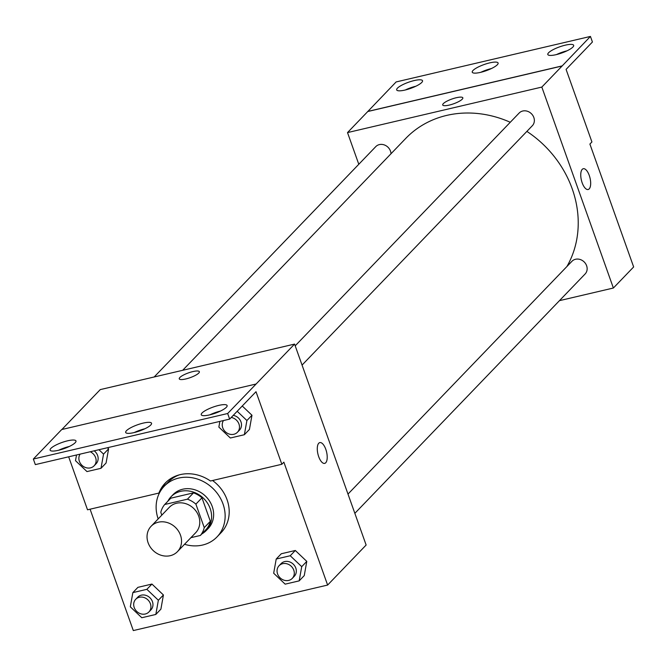 <?xml version="1.0" encoding="UTF-8"?>
<svg xmlns="http://www.w3.org/2000/svg" width="667" height="667" viewBox="0 0 667 667"><rect width="100%" height="100%" fill="white"/><g stroke="black" fill="none" stroke-linecap="round" stroke-linejoin="round"><path stroke-width="1" d="M148.099 542.738A18.292 16.058 43.9 0 1 151.109 526.263A18.292 16.058 43.9 0 1 175.421 527.372A18.292 16.058 43.9 0 1 177.472 551.626A18.292 16.058 43.9 0 1 148.099 542.738M151.109 526.263L169.343 507.304A18.292 16.058 43.9 0 1 193.663 508.412A18.292 16.058 43.9 0 1 195.714 532.666L177.472 551.626M190.895 537.677L200.35 535.468A23.612 20.727 43.9 0 0 204.252 527.622L195.89 504.127A23.612 20.727 43.9 0 0 187.435 499.183L164.707 504.502A23.612 20.727 43.9 0 0 160.805 512.348L161.798 515.141M187.435 499.183L193.513 492.863L170.794 498.182L164.707 504.502M193.513 492.863A23.612 20.727 43.9 0 1 201.968 497.807L195.89 504.127M200.35 535.468L206.428 529.148A23.612 20.727 43.9 0 0 210.338 521.302L201.968 497.807M201.784 533.975A24.396 21.411 -136.1 0 0 206.186 530.573A24.396 21.411 -136.1 0 0 207.454 503.068A24.396 21.411 -136.1 0 0 180.657 491.337A24.396 21.411 -136.1 0 0 171.027 496.757A24.396 21.411 -136.1 0 0 167.809 501.292M171.027 496.757L173.053 494.647A24.396 21.411 43.9 0 1 182.683 489.228A24.396 21.411 43.9 0 1 209.48 500.967A24.396 21.411 43.9 0 1 208.221 528.472L206.186 530.573M210.338 521.302L204.252 527.622M158.171 518.918A36.593 32.116 43.9 0 1 164.265 486.193A36.593 32.116 43.9 0 1 212.898 488.419A36.593 32.116 43.9 0 1 217.008 536.927A36.593 32.116 43.9 0 1 184.542 544.289M164.265 486.193L168.317 481.974A36.593 32.116 43.9 0 1 179.515 474.804M212.54 480.507A36.593 32.116 43.9 0 1 221.06 532.716L217.008 536.927M166.275 482.041A38.052 33.4 -136.1 0 0 161.539 489.495M90.087 509.196L133.308 630.573L327.622 585.059L283.867 462.173L281.841 464.274L256.003 391.712L229.656 419.101L227.664 413.515L294.581 344.089L100.258 389.603L61.873 429.506M155.82 614.449L160.889 609.179L163.423 594.981L151.943 584.059L137.919 587.344L132.85 592.613L130.315 606.812L141.796 617.734L155.82 614.449L158.362 600.242L146.873 589.328L132.85 592.613M299.183 580.865L304.252 575.596L306.787 561.397L295.306 550.475L281.282 553.76L276.213 559.029L273.678 573.228L285.159 584.15L299.183 580.865L301.726 566.658L290.237 555.744L276.213 559.029M159.997 491.938L158.904 493.071L87.519 509.796L68.659 456.812M65.549 448.091L65.374 447.582M229.656 419.101L35.334 464.616L33.35 459.038L61.723 429.54L256.045 384.025M327.622 585.059L366.133 545.031L294.581 344.089M199.366 371.694A10.672 2.526 -19.6 0 0 192.863 371.594A10.672 2.526 160.4 0 1 199.366 371.694A10.672 2.526 160.4 0 1 190.162 377.655A10.672 2.526 160.4 0 1 179.256 378.856A10.672 2.526 160.4 0 1 192.863 371.586A10.672 2.526 -19.6 0 0 179.256 378.856M325.729 462.756A10.672 4.444 -103.2 0 1 324.679 463.382A10.672 4.444 -103.2 0 1 317.917 454.002A10.672 4.444 -103.2 0 1 319.818 442.596A10.672 4.444 -103.2 0 1 326.221 450.617A10.672 4.444 -103.2 0 1 325.729 462.756M324.679 463.382A10.672 4.444 76.8 0 0 325.721 462.756A10.672 4.444 76.8 0 0 326.221 450.617A10.672 4.444 76.8 0 0 319.81 442.596M33.35 459.038L227.664 413.515M75.196 442.705A13.724 3.252 -19.6 0 0 75.971 440.945A13.724 3.252 -19.6 0 0 61.956 442.488A13.724 3.252 -19.6 0 0 50.117 450.158A13.724 3.252 -19.6 0 0 61.272 449.55A13.724 3.252 -19.6 0 0 75.196 442.705M226.33 407.304A13.724 3.252 -19.6 0 0 227.113 405.544A13.724 3.252 -19.6 0 0 213.09 407.087A13.724 3.252 -19.6 0 0 201.259 414.749A13.724 3.252 -19.6 0 0 212.406 414.149A13.724 3.252 -19.6 0 0 226.33 407.304M150.759 425.004A13.724 3.252 -19.6 0 0 151.542 423.245A13.724 3.252 -19.6 0 0 137.527 424.787A13.724 3.252 -19.6 0 0 125.688 432.449A13.724 3.252 -19.6 0 0 136.835 431.849A13.724 3.252 -19.6 0 0 150.759 425.004M158.904 493.071A38.052 33.4 43.9 0 1 165.241 483.066A38.052 33.4 43.9 0 1 210.464 480.999L281.841 464.274M219.877 421.394L218.859 427.088L230.34 438.002L244.364 434.717L249.433 429.448L251.976 415.249L242.254 406.011L251.976 415.249L246.907 420.518L237.185 411.272M76.513 454.969L75.496 460.672L86.977 471.586L101 468.301L106.07 463.031L108.613 448.833L107.445 447.724L108.613 448.833L103.543 454.102L98.941 449.716M69.351 446.448A13.724 3.252 -19.6 0 0 58.729 450.233M220.494 411.047A13.724 3.252 -19.6 0 0 209.863 414.832M144.922 428.748A13.724 3.252 -19.6 0 0 134.292 432.533M182.666 370.302L405.736 138.428A103.677 90.987 43.9 0 1 510.263 122.269M526.88 131.391A103.677 90.987 43.9 0 1 566.917 266.508M295.198 345.831L519.143 113.048A9.146 8.029 43.9 0 1 531.299 113.598A9.146 8.029 43.9 0 1 532.324 125.73L302.059 365.091M154.177 376.972L375.779 146.623A9.146 8.029 43.9 0 1 385.176 145.281A9.146 8.029 43.9 0 1 390.995 153.752M347.991 494.08L571.936 261.297A9.146 8.029 43.9 0 1 584.092 261.856A9.146 8.029 43.9 0 1 585.117 273.979L354.844 513.34M559.463 300.65L613.382 288.019L541.829 87.077L347.515 132.591L358.796 164.282M462.831 97.824A10.672 2.526 -19.6 0 0 456.328 97.724A10.672 2.526 160.4 0 1 462.831 97.824A10.672 2.526 160.4 0 1 453.627 103.785A10.672 2.526 160.4 0 1 442.721 104.986A10.672 2.526 160.4 0 1 456.328 97.716A10.672 2.526 -19.6 0 0 442.721 104.986M613.382 288.019L633.65 266.95L589.895 144.064L591.921 141.954L566.083 69.393L592.429 42.004L590.437 36.427L562.098 66.008L367.775 111.522L347.515 132.591M562.098 66.008L541.829 87.077M590.437 36.427L396.123 81.941L367.775 111.522M589.194 188.886A10.672 4.444 -103.2 0 1 588.144 189.511A10.672 4.444 -103.2 0 1 581.382 180.132A10.672 4.444 -103.2 0 1 583.283 168.726A10.672 4.444 -103.2 0 1 589.686 176.747A10.672 4.444 -103.2 0 1 589.194 188.886M588.144 189.511A10.672 4.444 76.8 0 0 589.186 188.886A10.672 4.444 76.8 0 0 589.686 176.755A10.672 4.444 76.8 0 0 583.275 168.726M497.315 64.766A13.724 3.252 -19.6 0 0 498.099 63.006A13.724 3.252 -19.6 0 0 484.084 64.549A13.724 3.252 -19.6 0 0 472.244 72.211A13.724 3.252 -19.6 0 0 483.392 71.611A13.724 3.252 -19.6 0 0 497.315 64.766M548.599 52.751A13.724 3.252 -19.6 0 0 547.815 54.511A13.724 3.252 -19.6 0 0 561.831 52.968A13.724 3.252 -19.6 0 0 573.67 45.306A13.724 3.252 -19.6 0 0 562.523 45.906A13.724 3.252 -19.6 0 0 548.599 52.751M397.457 88.152A13.724 3.252 -19.6 0 0 396.682 89.912A13.724 3.252 -19.6 0 0 410.697 88.369A13.724 3.252 -19.6 0 0 422.528 80.707A13.724 3.252 -19.6 0 0 411.381 81.316A13.724 3.252 -19.6 0 0 397.457 88.152M562.064 65.916L367.75 111.439M491.479 68.509A13.724 3.252 -19.6 0 0 480.849 72.294M567.05 50.809A13.724 3.252 -19.6 0 0 556.42 54.594M415.916 86.21A13.724 3.252 -19.6 0 0 405.286 89.995M135.718 599.291L137.744 597.19A9.146 8.029 43.9 0 1 149.9 597.74A9.146 8.029 43.9 0 1 150.934 609.871L148.899 611.981A9.146 8.029 43.9 0 1 134.217 607.529A9.146 8.029 43.9 0 1 135.718 599.291A9.146 8.029 43.9 0 1 147.874 599.85A9.146 8.029 43.9 0 1 148.899 611.981M160.889 609.179L163.423 594.981L158.362 600.242M163.423 594.981L151.943 584.059L146.873 589.328M151.943 584.059L137.919 587.344M279.081 565.708L281.107 563.607A9.146 8.029 43.9 0 1 293.263 564.157A9.146 8.029 43.9 0 1 294.289 576.288L292.263 578.397A9.146 8.029 43.9 0 1 277.58 573.953A9.146 8.029 43.9 0 1 279.081 565.708A9.146 8.029 43.9 0 1 291.237 566.266A9.146 8.029 43.9 0 1 292.263 578.397M304.252 575.596L306.787 561.397L301.726 566.658M306.787 561.397L295.306 550.475L290.237 555.744M295.306 550.475L281.282 553.76M101 468.301L103.543 454.102M94.197 450.834A9.146 8.029 43.9 0 1 96.115 463.723L94.089 465.833A9.146 8.029 43.9 0 1 79.398 461.389A9.146 8.029 43.9 0 1 80.115 454.127M106.07 463.031L108.613 448.833M90.212 451.759A9.146 8.029 43.9 0 1 94.089 465.833M244.364 434.717L246.907 420.518M233.267 415.349A9.146 8.029 43.9 0 1 240.787 421.411A9.146 8.029 43.9 0 1 239.478 430.14L237.452 432.249A9.146 8.029 43.9 0 1 222.761 427.805A9.146 8.029 43.9 0 1 223.478 420.543M249.433 429.448L251.976 415.249M231.241 417.45A9.146 8.029 43.9 0 1 238.761 423.512A9.146 8.029 43.9 0 1 237.452 432.249"/></g></svg>
